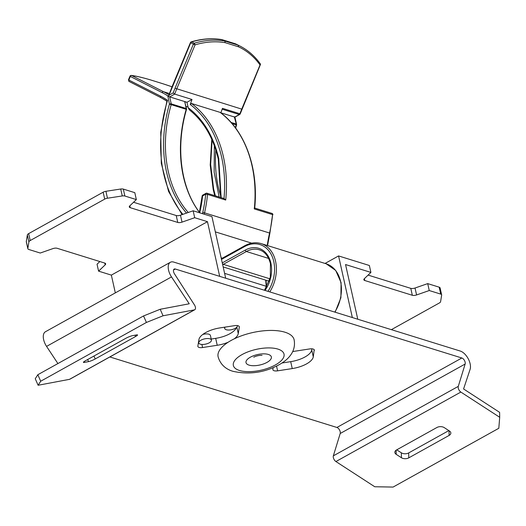 <?xml version="1.0" encoding="UTF-8"?>
<svg xmlns="http://www.w3.org/2000/svg" width="526" height="526" viewBox="0 0 526 526"><rect width="100%" height="100%" fill="white"/><g stroke="black" fill="none" stroke-linecap="round" stroke-linejoin="round"><path stroke-width="0.79" d="M194.778 309.735L69.84 379.213A3.892 2.071 -119.1 0 1 69.498 379.338L194.436 309.86A3.892 2.071 60.9 0 0 194.778 309.735A3.892 2.071 60.9 0 0 195.389 307.112A3.892 2.071 60.9 0 0 194.456 304.929L174.494 273.882A3.892 2.071 60.9 0 1 174.172 269.075A3.892 2.071 60.9 0 1 175.29 269.016L173.534 269.989M201.892 344.445L202.582 347.541A5.194 2.137 -12.6 0 1 197.868 346.43A5.194 2.137 -12.6 0 1 197.861 346.075L198.927 339.599A20.119 8.291 -12.6 0 1 205.673 332.583A20.119 8.291 -12.6 0 1 219.953 327.902L234.603 325.647A5.194 2.137 -12.6 0 1 239.317 326.751A5.194 2.137 -12.6 0 1 239.323 327.113L239.172 326.429M282.021 362.993L290.707 361.651A20.119 8.291 167.4 0 0 304.988 356.976A20.119 8.291 167.4 0 0 311.734 349.954L311.918 348.83M311.734 349.954L313.286 356.884A20.119 8.291 -12.6 0 1 306.54 363.9A20.119 8.291 -12.6 0 1 292.252 368.575L290.707 361.651M194.436 309.86L163.053 315.784L146.412 322.451L143.545 315.942L160.193 309.268L189.248 303.785L171.502 276.913A11.684 6.207 -119.1 0 1 170.385 262.264A11.684 6.207 -119.1 0 1 173.744 262.086L460.309 351.066A11.684 6.207 -119.1 0 1 470.132 363.788A11.684 6.207 -119.1 0 1 470.112 369.311L463.577 388.964L499.608 412.345L499.7 417.276L460.848 392.067L335.91 461.539A3.892 2.071 -119.1 0 1 333.346 455.851L340.204 433.503A3.892 2.071 60.9 0 0 340.19 431.708A3.892 2.071 60.9 0 0 336.916 427.467L109.855 356.963M333.346 455.851L458.284 386.373L465.142 364.031A3.892 2.071 60.9 0 0 465.135 362.23A3.892 2.071 60.9 0 0 461.861 357.996L175.29 269.016M57.906 363.565L46.564 346.391A11.684 6.207 -119.1 0 1 45.446 331.742L170.385 262.264M143.545 315.942L37.833 374.722L40.693 381.238L38.115 385.256L35.255 378.74L37.833 374.722M146.412 322.451L40.693 381.238M93.937 356.036L95.219 358.949L135.583 336.502A5.194 0.763 -23.7 0 0 137.523 334.944A5.194 0.763 -23.7 0 0 136.609 334.898L132.394 335.693A5.194 0.763 -23.7 0 0 125.734 338.363L85.37 360.803A5.194 0.763 -23.7 0 0 83.43 362.361A5.194 0.763 -23.7 0 0 84.338 362.414L88.559 361.618L87.645 359.541M95.219 358.949A5.194 0.763 -23.7 0 1 88.559 361.618M69.498 379.338L38.115 385.256M313.286 356.884L314.193 349.724M276.545 366.089L277.61 370.837L292.252 368.575M277.61 370.837A5.194 2.137 -12.6 0 1 272.889 369.725A5.194 2.137 -12.6 0 1 272.882 369.37L273.172 367.608M292.666 351.611A20.119 8.291 -12.6 0 1 294.981 351.197L309.623 348.942A5.194 2.137 -12.6 0 1 314.338 350.046A5.194 2.137 -12.6 0 1 314.351 350.408M236.825 327.152L238.258 333.589L239.323 327.113M238.258 333.589A20.119 8.291 -12.6 0 1 234.3 338.816M228.179 342.222A20.119 8.291 -12.6 0 1 217.231 345.28L215.68 338.356L211.202 339.046M202.582 347.541L217.231 345.28M401.345 452.807A5.194 3.11 179 0 0 408.676 452.932L408.768 457.863L449.132 435.416A5.194 3.11 -1 0 0 450.835 433.062A5.194 3.11 -1 0 0 449.487 431.018L444.253 427.618A5.194 3.11 -1 0 0 436.915 427.493L396.551 449.94A5.194 3.11 -1 0 0 394.848 452.301A5.194 3.11 -1 0 0 396.196 454.339L401.43 457.738L401.345 452.807L396.755 449.829M408.768 457.863A5.194 3.11 -1 0 1 401.43 457.738M499.7 417.276L498.812 428.282L393.093 487.069L374.762 486.754L335.91 461.539M448.842 430.597L408.676 452.932M215.68 338.356A20.119 8.291 167.4 0 0 236.496 327.481M458.284 386.373A3.892 2.071 60.9 0 0 460.848 392.067M160.193 309.268L163.053 315.784M209.269 342.794A6.49 2.676 -12.6 0 1 202.727 344.464A6.49 2.676 -12.6 0 1 198.769 342.913A6.49 2.676 -12.6 0 1 200.932 340.204A6.49 2.676 -12.6 0 1 207.474 338.534A6.49 2.676 -12.6 0 1 211.439 340.085A6.49 2.676 -12.6 0 1 209.269 342.794M237.384 325.653L237.371 325.587A6.49 2.676 -12.6 0 1 237.384 325.653A6.49 2.676 -12.6 0 1 235.221 328.362A6.49 2.676 -12.6 0 1 228.678 330.039A6.49 2.676 -12.6 0 1 224.72 328.487A6.49 2.676 -12.6 0 1 225.181 327.1M391.37 329.664L439.289 303.015A3.892 1.604 167.4 0 0 440.597 301.654L441.649 295.119A3.892 1.604 167.4 0 0 441.643 294.856A3.892 1.604 167.4 0 0 440.722 294.1L429.255 290.536L416.579 294.954A3.892 1.604 -12.6 0 1 412.331 295.277L364.761 280.509A3.892 1.604 -12.6 0 1 363.847 279.753A3.892 1.604 -12.6 0 1 364.314 278.721L370.902 272.422L345.549 264.545L357.772 319.229M352.341 317.54L338.566 255.932L369.357 265.492L370.902 272.422M412.331 295.277L410.786 288.353L368.101 275.098M410.786 288.353A3.892 1.604 167.4 0 0 415.027 288.024L416.579 294.954M429.255 290.536L427.71 283.613L415.027 288.024M441.643 294.856L440.091 287.926A3.892 1.604 167.4 0 0 439.177 287.176L427.71 283.613M115.326 292.883L111.354 275.111L207.461 221.67L194.699 217.705L193.147 210.781L211.925 216.607L225.693 278.221M99.848 261.547L97.04 264.223L98.592 271.146L111.354 275.111M219.684 276.354L207.461 221.67M338.566 255.932L325.061 263.441M202.786 334.444A6.49 2.676 -12.6 0 1 210.407 335.463L211.439 340.085M98.592 271.146L105.187 264.848A3.892 1.604 -12.6 0 0 105.647 263.815A3.892 1.604 -12.6 0 0 104.733 263.059L57.163 248.292A3.892 1.604 -12.6 0 0 52.916 248.614L40.239 253.032L28.772 249.469A3.892 1.604 -12.6 0 1 27.852 248.713L26.307 241.789A3.892 1.604 -12.6 0 1 26.3 241.526L27.352 234.984A3.892 1.604 -12.6 0 1 28.654 233.623L103.155 192.2A3.892 1.604 -12.6 0 1 105.923 191.293L120.717 189.025A3.892 1.604 -12.6 0 1 123.334 189.104L134.801 192.661L136.346 199.591L129.751 205.89A3.892 1.604 -12.6 0 0 129.291 206.922A3.892 1.604 -12.6 0 0 130.205 207.678L177.775 222.445L176.223 215.522A3.892 1.604 167.4 0 0 180.471 215.193L193.147 210.781M133.545 202.267L176.223 215.522M180.471 215.193L182.022 222.123L194.699 217.705M182.022 222.123A3.892 1.604 -12.6 0 1 177.775 222.445M27.852 248.713A3.892 1.604 -12.6 0 1 27.845 248.45L28.897 241.914A3.892 1.604 -12.6 0 1 30.206 240.553L104.7 199.124A3.892 1.604 -12.6 0 1 107.475 198.223L122.269 195.948A3.892 1.604 -12.6 0 1 124.879 196.027L136.346 199.591M215.384 195.843L213.641 189.031L210.656 164.447L212.096 140.08M254.597 208.546L254.275 207.967L254.308 208.927A116.831 86.474 -72.8 0 0 251.993 165.591A116.831 86.474 -72.8 0 0 220.092 112.367L191.49 103.484L190.234 104.49L192.003 99.473L174.685 94.095L173.172 92.918L175.026 88.236L241.743 109.125A110.342 81.675 -72.8 0 0 239.909 113.754L222.465 108.336L220.835 112.886M191.49 103.484A116.831 86.474 107.2 0 1 223.399 156.715A116.831 86.474 107.2 0 1 225.713 200.051L224.01 198.572C225.332 184.054 224.53 170.194 221.604 156.991C216.271 134.018 205.811 116.516 190.234 104.49M224.234 198.591L206.961 193.226A1.295 0.96 107.2 0 1 207.533 193.93A1.295 0.96 107.2 0 1 207.56 194.416A116.831 86.474 107.2 0 1 204.548 212.846L269.568 233.031A116.831 86.474 -72.8 0 0 272.58 214.601L254.308 208.927M220.716 197.5L218.29 159.135C213.293 137.634 203.615 121.184 189.255 109.763L188.196 107.705C203.391 119.349 213.569 136.306 218.724 158.589L221.15 197.631M234.944 117.114L239.652 114.504A1.295 0.69 -119.1 0 1 239.284 114.523A1.295 0.96 -72.8 0 0 239.909 113.754L240.237 113.826L260.508 64.303A1.295 1.295 0 0 0 260.298 63.837C254.735 56.065 247.95 50.134 239.948 46.045L237.364 44.73A118.048 78.749 -63 0 0 235.563 43.855L238.153 45.17L238.482 46.794C247.036 50.779 254.249 56.861 260.1 65.027L260.416 64.165L260.048 63.626M234.3 116.713L236.246 124.057A1.295 0.533 -12.6 0 1 236.555 124.307L234.944 117.12M128.535 79.781L128.837 80.031A1.295 0.868 117 0 0 129.08 81.451A1.295 0.868 117 0 0 129.172 81.484L160.831 97.586M188.262 212.484A110.342 81.675 107.2 0 1 171.193 104.654L169.431 104.141L167.833 95.89A115.529 85.514 -72.8 0 0 162.166 92.635A1.295 0.868 -63 0 1 163.494 91.702L131.658 75.514A1.295 0.868 117 0 0 130.33 76.448L130.027 76.204M167.833 95.89L168.721 95.903L169.247 95.002M167.616 96.008L169.668 96.889L171.226 103.865A1.295 0.533 -12.6 0 0 169.431 104.141A111.637 82.635 107.2 0 0 186.559 213.076M191.122 41.909L191.267 41.837A1.295 1.295 0 0 0 190.438 42.586L172.074 86.685L172.443 86.921L168.721 95.903M162.166 92.635L130.33 76.448L128.837 80.031L160.673 96.219A111.637 82.635 107.2 0 1 167.577 100.302L167.189 101.275M251.684 243.15L215.331 231.867M163.448 83.93L172.028 86.797A116.752 9.856 22.6 0 0 163.448 83.93L150.166 79.801A116.752 9.856 22.6 0 0 131.664 75.514L130.652 75.534M199.532 211.656L198.821 211.439C180.497 186.704 175.533 146.333 186.52 109.421L186.197 109.316A110.342 81.675 -72.8 0 0 198.802 211.597L199.499 211.814M214.352 145.676L214.154 172.245L219.118 197M166.893 101.084A110.342 81.675 107.2 0 0 161.009 97.672A1.295 0.868 -63 0 1 160.917 97.639L129.08 81.451L128.476 79.794L129.968 76.211A1.295 1.295 0 0 1 131.309 75.422C135.55 75.915 141.79 77.355 150.035 79.748L163.224 83.858M186.007 106.39L188.045 107.028M186.52 109.421A1.295 1.295 0 0 0 186.539 108.777L184.738 101.834L186.98 102.268L169.668 96.889L174.685 94.095A110.342 81.675 107.2 0 1 176.723 88.933L195.08 44.835C205.62 41.758 215.653 41.035 225.194 42.672L238.482 46.794M220.867 112.788L234.688 117.074L239.284 114.523L222.143 109.198M186.98 102.268L192.003 99.473M188.196 107.705L187.046 102.55M235.339 43.783L237.364 44.73M221.794 39.641L235.563 43.855M222.011 39.641C212.261 37.964 202.01 38.694 191.267 41.837L191.72 41.896A118.048 78.749 -63 0 1 222.209 39.713L224.793 41.028L225.194 42.672M172.443 86.921L190.774 42.652M175.026 88.236L193.384 44.138L190.8 42.823L191.72 41.896L194.304 43.211L195.08 44.835L193.384 44.138L194.304 43.211A118.048 78.749 -63 0 1 224.793 41.028L238.153 45.17A118.048 78.749 -63 0 1 239.948 46.045M260.074 64.849L241.743 109.125L242.078 109.184M218.099 356.733A38.944 16.043 -12.6 0 1 241.132 335.936A38.944 16.043 -12.6 0 1 284.934 332.208A38.944 16.043 -12.6 0 1 294.113 339.743C295.204 345.76 293.804 351.177 289.898 356.017C286.736 360.152 281.528 363.86 274.283 367.135C261.146 373.052 247.398 374.453 233.031 371.323C228.823 370.166 220.887 366.675 218.099 356.733M465.142 364.031L340.204 433.503M171.502 276.913L46.564 346.391M461.861 357.996L336.916 427.467M449.132 435.416L449.046 430.728M396.124 450.21L396.196 454.339M135.583 336.502L135.011 335.2M84.009 361.658L84.338 362.414M364.354 278.681L364.761 280.509M440.722 294.1L439.177 287.176M105.187 264.848L104.792 263.079M129.797 205.85L130.205 207.678M123.334 189.104L124.879 196.027M120.717 189.025L122.269 195.948M105.923 191.293L107.475 198.223M103.155 192.2L104.7 199.124M28.654 233.623L30.206 240.553M27.352 234.984L28.897 241.914M26.3 241.526L27.845 248.45M334.799 312.096A32.454 24.018 -72.8 0 0 340.578 281.423A32.454 24.018 -72.8 0 0 326.173 263.789L261.152 243.597A32.454 24.018 107.2 0 1 275.558 261.231A32.454 24.018 107.2 0 1 269.779 291.91M222.268 262.888L245.28 250.093A27.26 20.179 107.2 0 1 270.877 263.112A27.26 20.179 107.2 0 1 264.992 290.418M267.971 291.345A31.152 23.059 -72.8 0 0 273.763 261.507A31.152 23.059 -72.8 0 0 244.505 246.628L221.492 259.423M268.641 258.424L246.372 251.507A25.965 19.219 107.2 0 1 259.226 249.797C264.742 251.527 268.477 256.149 270.443 263.651L270.311 277.353L264.512 290.273M225.713 200.051L207.56 194.416L205.738 194.206L202.609 195.948A111.637 82.635 107.2 0 1 199.9 211.978A135.004 99.927 -72.8 0 0 199.716 212.82M267.228 245.484A129.81 96.087 -72.8 0 1 269.568 233.031L269.884 233.169L272.58 214.601A1.295 0.96 -72.8 0 0 272.553 214.121A1.295 0.96 -72.8 0 0 271.981 213.418L254.715 208.053M167.577 100.302A115.529 85.514 -72.8 0 0 182.87 214.358M202.484 213.681A131.112 97.047 107.2 0 1 202.76 212.432A115.529 85.514 -72.8 0 0 205.738 194.206A1.295 0.69 -119.1 0 1 205.942 193.331L202.812 195.074A1.295 0.69 60.9 0 0 202.609 195.948L202.155 196.06L199.472 211.952L199.9 211.978M266.61 287.032L266.564 286.525A1.295 0.441 173.8 0 0 266.261 286.289L224.609 273.356M266.34 287.505A12.065 8.929 -72.8 0 0 266.261 286.289A129.81 96.087 -72.8 0 1 265.722 280.154M235.655 128.101L236.536 124.951L236.213 124.846A110.342 81.675 -72.8 0 0 235.398 127.759M222.38 263.394A1.295 0.69 60.9 0 0 223.3 264.335L246.372 251.507A1.295 0.69 -119.1 0 1 245.28 250.093M269.956 278.819L223.3 264.335A12.065 8.929 107.2 0 1 222.662 264.657M167.051 101.216L160.917 97.639A1.295 0.868 -63 0 1 160.673 96.219M169.411 93.543L163.494 91.702A116.831 86.474 107.2 0 1 168.951 94.818M169.319 95.061L173.172 92.918M202.76 212.432L204.548 212.846A129.81 96.087 107.2 0 0 204.239 214.227M221.4 259.022A1.295 0.69 -119.1 0 1 221.643 258.582L221.341 258.733M244.505 246.628A1.295 0.69 -119.1 0 1 244.708 245.754L221.643 258.582M221.137 257.819L222.34 258.194M220.802 196.362A110.342 81.675 107.2 0 1 215.811 149.943M232.032 123.544L236.213 124.846A1.295 0.96 107.2 0 0 236.246 124.057L231.078 122.453M171.193 104.654L186.197 109.316A1.295 0.96 -72.8 0 0 186.23 108.527L171.226 103.865A1.295 0.96 -72.8 0 1 171.193 104.654M206.317 193.312A1.295 0.96 107.2 0 1 206.961 193.226A1.295 1.295 0 0 0 205.942 193.331M186.539 108.777A1.295 0.533 167.4 0 0 186.23 108.527L184.738 101.834M239.461 370.475A25.965 10.698 -12.6 0 1 242.013 354.609A25.965 10.698 -12.6 0 1 277.906 349.093A25.965 10.698 -12.6 0 1 275.354 364.959A25.965 10.698 -12.6 0 1 239.461 370.475M249.074 365.129A12.979 5.345 -12.6 0 1 250.35 357.193A12.979 5.345 -12.6 0 1 268.293 354.439A12.979 5.345 -12.6 0 1 267.024 362.375A12.979 5.345 -12.6 0 1 249.074 365.129M198.769 342.913L198.545 341.913M224.72 328.487L224.431 327.211M211.768 139.337L210.203 165.052L213.208 189.57L214.739 195.639M266.018 280.246L266.564 286.525M269.884 233.169L267.543 245.583M326.173 263.789L335.693 270.443L341.085 282.64L340.901 297.742L335.108 312.194M199.301 212.695L199.472 211.952M261.152 243.597C255.84 241.993 250.356 242.71 244.708 245.754M166.946 100.913L160.732 132.348L161.291 163.31L168.583 191.457L182.049 214.647M272.882 214.786A1.295 1.295 0 0 0 271.981 213.418M236.536 124.951A1.295 1.295 0 0 0 236.555 124.307M239.652 114.504A1.295 1.295 0 0 0 240.237 113.826M172.074 86.685L168.787 95.291M202.812 195.074A1.295 1.295 0 0 0 202.155 196.06M269.22 281.239L223.175 266.938M220.269 112.459C245.182 130.724 258.759 168.537 254.696 208.27M235.451 43.809L222.097 39.667M261.869 355.293L262.047 355.339C259.088 355.267 256.32 355.885 253.756 357.193"/></g></svg>
